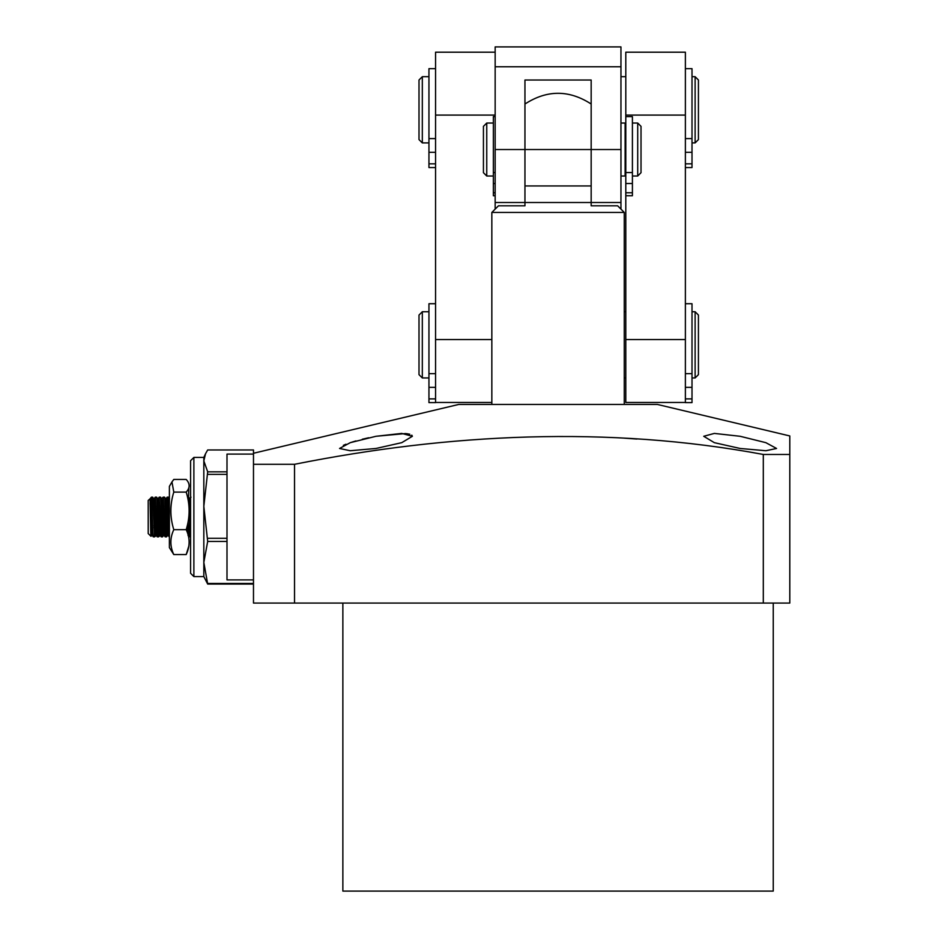 <?xml version="1.0" encoding="UTF-8"?>
<svg xmlns="http://www.w3.org/2000/svg" width="938" height="938" viewBox="0 0 938 938"><rect width="100%" height="100%" fill="white"/><g stroke="black" fill="none" stroke-linecap="round" stroke-linejoin="round"><path stroke-width="1.41" d="M620.956 176.016L625.13 176.016L625.13 123.042L620.956 123.042M493.365 123.042L486.752 123.042L486.752 176.016L493.365 176.016M637.711 123.042L641.017 126.349L641.017 172.698L637.711 176.016L637.711 123.042L632.411 123.042M486.752 123.042L483.433 126.349L483.433 172.698L486.752 176.016M591.163 205.809L591.163 202.502L524.952 202.502L524.952 185.947L591.163 185.947L591.163 205.809L617.65 205.809L624.262 212.434L491.84 212.434L491.84 404.442M524.952 205.809L524.952 202.502L524.952 205.809L498.465 205.809L491.84 212.434M620.956 149.529L620.956 202.502L591.163 202.502L591.163 149.529L620.956 149.529L620.956 46.9L495.158 46.9L495.158 149.529L591.163 149.529L591.163 80.011L524.952 80.011L524.952 185.947L591.163 185.947L591.163 104.012C569.085 89.731 547.018 89.731 524.952 104.012M625.798 149.529L625.798 116.617L632.411 116.617L632.411 172.557L625.798 172.557L625.798 149.529M625.798 192.759L632.411 192.759L632.411 195.737L625.798 195.737L625.798 172.557M632.411 192.759L632.411 172.557M685.385 138.59L692.01 138.59L692.01 68.662L685.385 68.662M685.385 167.562L692.01 167.562L692.01 138.59M685.385 398.896L692.01 398.896L692.01 402.613L685.385 402.613L685.385 52.2L625.798 52.2L625.798 116.617M625.798 195.737L625.798 402.461L685.385 402.461M692.01 377.955L695.117 377.955L695.117 311.744L692.01 311.744M422.323 377.955L419.005 374.649L419.005 315.062L422.323 311.744L422.323 377.955L428.947 377.955M695.117 377.955L698.423 374.649L698.423 315.062L695.117 311.744M692.01 142.904L695.117 142.904L695.117 76.693L692.01 76.693M422.323 142.904L419.005 139.598L419.005 80.011L422.323 76.693L422.323 142.904L428.947 142.904M695.117 142.904L698.423 139.598L698.423 80.011L695.117 76.693M495.158 209.115L495.158 202.502L524.952 202.502M495.158 52.2L435.56 52.2L435.56 402.613L428.947 402.613L428.947 303.724L435.56 303.724M685.385 373.641L692.01 373.641L692.01 303.724L685.385 303.724M692.01 398.896L692.01 373.641M428.947 373.641L435.56 373.641M435.56 68.662L428.947 68.662L428.947 138.59L435.56 138.59M435.56 167.562L428.947 167.562L428.947 138.59M495.158 195.737L493.365 195.737L493.365 116.617L495.158 116.617M493.365 172.557L495.158 172.557M193.885 576.589L193.885 457.416L190.578 460.722L190.578 573.282L193.885 576.589L203.827 576.589L203.827 460.898L205.551 453.711L207.685 449.959L253.483 449.959L253.483 453.265L458.741 404.442L657.374 404.442L789.796 435.947L789.796 454.461L763.309 454.461C608.035 425.524 448.704 433.555 294.532 464.298L253.483 464.298L253.483 454.098L226.996 454.098L226.996 579.907L253.483 579.907M203.827 576.589L207.685 584.057L203.827 562.448L207.685 541.437L203.827 506.332L207.685 471.837L203.827 460.898L203.827 457.416L193.885 457.416M226.996 474.382L207.685 474.382M207.685 538.295L226.996 538.295M226.996 541.437L207.685 541.437M207.685 583.459L253.483 583.459M253.483 584.057L207.685 584.057M207.685 471.837L226.996 471.837M188.175 521.376L189.007 536.841L190.355 536.864L189.136 510.108M189.699 526.98L190.578 501.736M190.578 535.598L190.355 536.864M187.061 526.464L186.861 531.26M166.554 506.274L167.41 498.406L169.391 536.864M164.103 514.118L165.17 536.841L166.518 536.864L164.76 498.441L164.537 497.14L163.212 497.14L164.103 514.118M167.152 527.731L166.518 536.864M160.14 514.118L161.195 536.841L162.544 536.864L160.785 498.441L160.597 497.163L159.237 497.14L160.14 514.118M163.177 527.731L162.544 536.864M156.165 514.118L157.221 536.841L158.581 536.864L156.81 498.441L156.623 497.163L155.262 497.14L156.165 514.118M159.202 527.731L158.581 536.864M151.522 519.898C151.135 542.61 150.748 540.734 150.338 514.282L150.068 499.825L151.51 498.371L152.847 532.362L153.246 536.841L154.606 536.864L152.847 498.441L152.648 497.163L151.51 497.14L151.51 506.274M155.239 527.731L154.606 536.864M189.066 507.845L188.597 498.441L188.397 497.163L187.506 497.14M169.391 513.743L168.734 498.441L168.512 497.14L167.187 497.14M162.579 506.274L163.212 497.14M158.604 506.274L159.214 497.163L158.217 498.617L157.654 506.274M154.641 506.274L155.239 497.163L154.242 498.617L153.68 506.274M152.765 530.462L152.296 535.422L151.862 531.342L150.268 498.617L150.83 497.832L151.51 498.371M150.303 498.594L148.204 500.446L148.204 533.558L151.006 536.325L151.358 527.731M190.578 505.148L190.004 498.617L189.206 512.078M187.764 533.792L187.354 525.315M168.652 530.462L168.183 535.422L167.75 531.342L166.425 499.825L165.604 506.274M164.678 530.462L164.209 535.422L163.775 531.342L162.45 499.825L161.629 506.274M160.703 530.462L160.234 535.422L159.8 531.342L158.487 499.825L156.623 497.163M156.728 530.462L156.271 535.422L155.837 531.342L154.242 498.617M150.268 498.617L150.068 499.813M190.578 524.002L189.57 499.837L188.878 503.343M188.186 521.727L187.647 533.417M186.932 531.436L186.756 527.648M169.391 498.758L169.016 503.343M168.09 527.731L167.527 535.399L167.058 531.354L165.51 498.594L166.202 498.594M164.115 527.731L163.517 535.422L161.77 499.837L160.597 497.163M163.177 497.163L161.535 498.594L161.066 503.343M160.152 527.731L159.577 535.399L159.12 531.354L157.596 498.617M156.177 527.731L155.614 535.399L155.145 531.354L153.621 498.617L154.278 498.594M152.202 527.731L151.639 535.399L151.17 531.354L150.068 503.214M167.82 506.274L165.17 506.274M163.845 506.274L161.195 506.274M159.87 506.274L157.221 506.274M155.896 506.274L153.246 506.274M151.933 506.274L150.15 506.274M150.35 515.161L152.226 515.161M153.539 515.161L156.189 515.161M157.514 515.161L160.163 515.161M161.488 515.161L164.138 515.161M165.463 515.161L168.113 515.161M150.572 525.878L152.577 525.878M153.902 525.878L156.552 525.878M157.877 525.878L160.527 525.878M161.852 525.878L164.502 525.878M165.815 525.878L168.477 525.878M150.619 527.731L152.648 527.731M153.973 527.731L156.623 527.731M157.947 527.731L160.597 527.731M161.911 527.731L164.572 527.731M165.885 527.731L168.535 527.731M171.971 481.921L169.391 486.376L169.391 547.628L173.788 554.569C169.895 546.291 169.895 537.99 173.788 529.665C169.895 517.166 169.895 504.644 173.788 492.098L171.971 481.921L173.788 479.435L186.193 479.435C190.086 483.645 190.086 487.866 186.193 492.098L173.788 492.098M188.55 531.283L187.999 534.543M188.808 487.83L188.503 497.527M188.808 546.174L186.193 554.569L173.788 554.569M173.788 529.665L186.193 529.665C190.086 517.131 190.086 504.609 186.193 492.098M186.193 554.569C190.086 546.268 190.086 537.955 186.193 529.665M342.862 603.075L342.862 891.1L773.24 891.1L773.24 603.075M740.141 436.287L765.854 442.666L776.558 448.47L765.912 450.732L740.141 448.47L714.334 442.666L703.723 436.287L714.357 433.415L740.141 436.287M375.974 436.287L401.722 433.415L412.392 436.287L401.757 442.666L375.974 448.47L350.214 450.732L339.556 448.47L350.261 442.666L375.974 436.287L405.579 433.544M253.483 453.265L253.483 454.098M253.483 464.298L253.483 603.075L789.796 603.075L789.796 435.947M636.879 439.043L624.262 438.152M368.669 437.765L362.291 439.242M355.912 440.93L350.542 442.572M345.958 444.225L343.355 445.351M294.532 603.075L294.532 464.298M763.309 603.075L763.309 454.461M412.392 436.287L411.782 435.15M409.8 434.224L406.459 433.626M495.158 149.529L495.158 202.502M620.956 202.502L620.956 209.115M620.956 66.762L495.158 66.762M625.798 183.531L632.411 183.531M685.385 152.308L692.01 152.308M685.385 163.833L692.01 163.833M625.798 115.093L685.385 115.093M625.798 339.556L685.385 339.556M435.56 115.093L495.158 115.093M435.56 339.556L491.84 339.556M685.385 387.359L692.01 387.359M428.947 387.359L435.56 387.359M428.947 398.896L435.56 398.896M435.56 163.833L428.947 163.833M435.56 152.308L428.947 152.308M493.365 183.531L495.158 183.531M493.365 192.759L495.158 192.759M625.798 124.695L625.13 124.695M625.798 174.362L625.13 174.362M637.711 176.016L632.411 176.016M624.262 404.442L624.262 212.434M624.262 311.744L625.798 311.744M422.323 311.744L428.947 311.744M624.262 377.955L625.798 377.955M620.956 76.693L625.798 76.693M422.323 76.693L428.947 76.693M491.84 402.461L435.56 402.461M203.827 457.416L205.551 453.711M150.83 497.832L151.51 497.14M190.004 498.617L190.989 497.163M188.01 535.387L189.007 536.841M168.148 535.387L169.145 536.841M166.167 498.617L167.152 497.163M164.173 535.387L165.17 536.841M160.199 535.387L161.195 536.841M156.236 535.387L157.221 536.841M152.261 535.387L153.246 536.841M188.397 497.163L190.039 498.594M167.492 535.422L168.183 535.422M163.517 535.422L164.209 535.422M158.604 536.841L160.234 535.422M154.629 536.841L156.271 535.422M151.604 535.422L152.296 535.422M169.52 498.617L168.535 497.163M167.527 535.399L166.554 536.841M165.545 498.617L164.56 497.163M163.552 535.399L162.579 536.841M153.621 498.617L152.648 497.163M151.639 535.399L151.006 536.337"/></g></svg>
